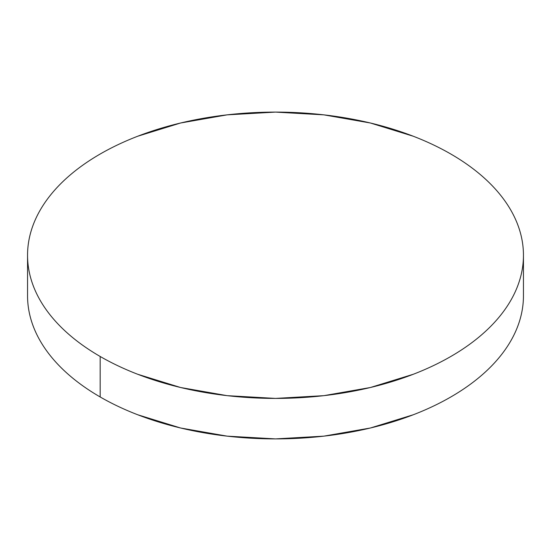 <?xml version="1.0" encoding="UTF-8"?>
<svg xmlns="http://www.w3.org/2000/svg" width="551" height="551" viewBox="0 0 551 551"><rect width="100%" height="100%" fill="white"/><g stroke="black" fill="none" stroke-linecap="round" stroke-linejoin="round"><path stroke-width="0.83" d="M523.45 295.742C523.45 305.144 521.859 314.456 518.684 323.671C515.509 332.894 510.805 341.84 504.578 350.526C498.345 359.211 490.707 367.462 481.664 375.279C472.62 383.09 462.337 390.322 450.828 396.968C439.312 403.614 426.791 409.551 413.257 414.772L370.389 428.003L323.871 436.144L275.5 438.899L227.129 436.144L180.611 428.003L137.743 414.772C124.209 409.551 111.688 403.614 100.172 396.968C88.663 390.322 78.38 383.09 69.336 375.279C60.293 367.462 52.655 359.211 46.422 350.526C40.195 341.84 35.491 332.894 32.316 323.671C29.141 314.456 27.55 305.144 27.55 295.742A247.95 143.15 0 0 0 100.172 396.968A247.95 143.15 0 0 0 370.389 428.003A247.95 143.15 0 0 0 523.45 295.742L523.45 255.258A247.95 143.15 180 0 1 370.389 387.511A247.95 143.15 180 0 1 100.172 356.476L100.172 396.968L100.172 356.476A247.95 143.15 180 0 1 27.55 255.258A247.95 143.15 180 0 1 180.611 122.997A247.95 143.15 180 0 1 450.828 154.032A247.95 143.15 180 0 1 523.45 255.258C523.45 245.856 521.859 236.544 518.684 227.329C515.509 218.106 510.805 209.16 504.578 200.474C498.345 191.789 490.707 183.538 481.664 175.721C472.62 167.91 462.337 160.678 450.828 154.032C439.312 147.386 426.791 141.449 413.257 136.228L370.389 122.997L323.871 114.856L275.5 112.101L227.129 114.856L180.611 122.997L137.743 136.228C124.209 141.449 111.688 147.386 100.172 154.032C88.663 160.678 78.38 167.91 69.336 175.721C60.293 183.538 52.655 191.789 46.422 200.474C40.195 209.16 35.491 218.106 32.316 227.329C29.141 236.544 27.55 245.856 27.55 255.258C27.55 264.652 29.141 273.964 32.316 283.18C35.491 292.402 40.195 301.356 46.422 310.034C52.655 318.719 60.293 326.97 69.336 334.788C78.38 342.605 88.663 349.83 100.172 356.476C111.688 363.123 124.209 369.06 137.743 374.281L180.611 387.511L227.129 395.659L275.5 398.407L323.871 395.659L370.389 387.511L413.257 374.281C426.791 369.06 439.312 363.123 450.828 356.476C462.337 349.83 472.62 342.605 481.664 334.788C490.707 326.97 498.345 318.719 504.578 310.034C510.805 301.356 515.509 292.402 518.684 283.18C521.859 273.964 523.45 264.652 523.45 255.258M27.55 295.742L27.55 255.258"/></g></svg>
